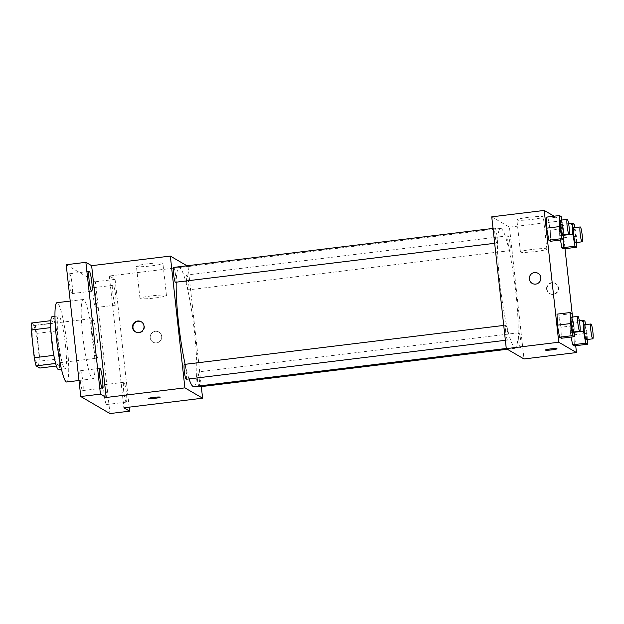 <?xml version="1.0" encoding="UTF-8"?>
<svg xmlns="http://www.w3.org/2000/svg" width="624" height="624" viewBox="0 0 624 624"><rect width="100%" height="100%" fill="white"/><g stroke="black" fill="none" stroke-linecap="round" stroke-linejoin="round"><path stroke-width="0.47" stroke-dasharray="3.12 2.34" d="M91.985 336.796A19.976 2.457 83 0 0 97.063 358.168A19.976 2.457 83 0 0 97.079 338.044A19.976 2.457 83 0 0 92.219 318.513A19.976 2.457 83 0 0 91.985 336.796M32.955 344.003A19.976 2.457 83 0 0 38.025 365.375A19.976 2.457 83 0 0 38.048 345.251A19.976 2.457 83 0 0 33.189 325.72A19.976 2.457 83 0 0 32.955 344.003M31.379 323.045L35.108 325.221A25.779 3.175 83 0 1 36.949 333.356L40.014 361.101A25.779 3.175 83 0 1 39.835 368.051M56.378 366.031L59.514 365.648L55.622 363.496M53.82 355.352L50.747 327.616M53.937 355.337A25.779 3.175 83 0 0 55.786 363.48M59.514 365.648A25.779 3.175 83 0 0 59.693 358.699L40.014 361.101M50.879 327.6A25.779 3.175 83 0 1 51.059 320.642L54.779 322.819A25.779 3.175 83 0 1 56.628 330.954L59.693 358.699M52.057 316.711A26.637 3.276 -97 0 1 58.539 342.748A26.637 3.276 -97 0 1 58.516 369.587M64.756 368.706A26.637 3.276 83 0 0 65.068 368.784A26.637 3.276 83 0 0 65.099 341.952A26.637 3.276 83 0 0 58.617 315.908A26.637 3.276 83 0 0 58.305 340.283A26.637 3.276 83 0 0 64.756 368.706M54.779 322.819L35.108 325.221M56.628 330.954L36.949 333.356M66.682 382.005A39.952 4.914 83 0 0 66.721 341.749A39.952 4.914 83 0 0 57.002 302.687M82.774 336.047A39.952 4.914 83 0 0 92.921 378.799A39.952 4.914 83 0 0 92.96 338.551A39.952 4.914 83 0 0 83.242 299.489A39.952 4.914 83 0 0 82.774 336.047M93.584 287.726A9.984 1.232 83 0 0 93.46 287.695A9.984 1.232 83 0 0 93.452 297.765A9.984 1.232 83 0 0 95.885 307.531A9.984 1.232 83 0 0 95.948 297.929A9.984 1.232 83 0 0 93.584 287.726M69.685 273.788A9.984 1.232 83 0 0 69.568 273.757A9.984 1.232 83 0 0 69.56 283.819A9.984 1.232 83 0 0 71.986 293.584A9.984 1.232 83 0 0 72.056 283.982A9.984 1.232 83 0 0 69.685 273.788M80.395 370.789A9.984 1.232 83 0 0 80.278 370.765A9.984 1.232 83 0 0 80.27 380.827A9.984 1.232 83 0 0 82.696 390.593A9.984 1.232 83 0 0 82.766 380.991A9.984 1.232 83 0 0 80.395 370.789M104.294 384.735A9.984 1.232 83 0 0 104.169 384.704A9.984 1.232 83 0 0 104.161 394.766A9.984 1.232 83 0 0 106.595 404.531A9.984 1.232 83 0 0 106.657 394.93A9.984 1.232 83 0 0 104.294 384.735M66.206 264.724L95.41 281.767L109.957 413.564M186.982 265.785L188.042 266.401L109.333 276.003L115.089 279.365L95.41 281.767M147.904 263.804A13.315 1.232 173.7 0 0 136.438 266.3A13.315 1.232 173.7 0 0 149.815 266.058A13.315 1.232 173.7 0 0 162.911 263.375A13.315 1.232 173.7 0 0 147.904 263.804M115.089 279.365L129.191 407.16M115.44 305.097A9.984 1.232 -97 0 1 113.077 294.895A9.984 1.232 -97 0 1 113.139 285.301A9.984 1.232 -97 0 1 113.256 285.324A9.984 1.232 -97 0 1 115.627 295.526A9.984 1.232 -97 0 1 115.565 305.128A9.984 1.232 -97 0 1 115.44 305.097M126.149 402.098A9.984 1.232 -97 0 1 123.786 391.903A9.984 1.232 -97 0 1 123.848 382.301A9.984 1.232 -97 0 1 123.965 382.333A9.984 1.232 -97 0 1 126.337 392.527A9.984 1.232 -97 0 1 126.274 402.129A9.984 1.232 -97 0 1 126.149 402.098M109.333 276.003L123.887 407.807M185.141 364.315A59.927 7.379 83 0 0 189.033 378.924M193.729 386.623A59.927 7.379 83 0 0 193.791 326.243A59.927 7.379 83 0 0 179.205 267.649A59.927 7.379 83 0 0 176.202 282.181M188.042 266.401L201.318 386.615M186.631 281.853A7.488 0.92 83 0 0 188.534 289.864A7.488 0.92 83 0 0 188.542 282.321A7.488 0.92 83 0 0 186.716 275.005A7.488 0.92 83 0 0 186.631 281.853M186.217 379.267A7.488 0.92 83 0 0 186.225 371.725A7.488 0.92 83 0 0 184.4 364.408M199.243 386.864A7.488 0.92 83 0 0 199.251 379.322A7.488 0.92 83 0 0 197.426 372.005A7.488 0.92 83 0 0 197.34 378.854A7.488 0.92 83 0 0 198.697 386.014M173.69 267.407A7.488 0.92 -97 0 1 175.594 275.41A7.488 0.92 -97 0 1 175.508 282.259M150.22 337.802A5.827 5.756 -59.7 0 0 160.937 340.002A5.827 5.756 -59.7 0 0 152.825 332.257A5.827 5.756 -59.7 0 0 153.028 342.131A5.827 5.756 -59.7 0 0 160.937 340.002A5.827 5.756 -59.7 0 0 152.825 332.257A5.827 5.756 -59.7 0 0 150.22 337.802M141.422 321.875A5.827 5.756 120.3 0 1 141.843 331.882A5.827 5.756 120.3 0 1 135.556 331.929M151.453 295.909A13.315 1.232 173.7 0 0 139.987 298.405A13.315 1.232 173.7 0 0 153.356 298.171A13.315 1.232 173.7 0 0 166.46 295.48A13.315 1.232 173.7 0 0 151.453 295.909M148.598 398.471L148.598 398.479A5.827 0.538 -6.3 0 1 148.598 398.471A5.827 0.538 -6.3 0 1 153.613 397.379A5.827 0.538 -6.3 0 1 160.181 397.192A5.827 0.538 -6.3 0 1 160.181 397.199L160.181 397.192M499.902 283.257A59.927 7.379 83 0 0 515.128 347.389A59.927 7.379 83 0 0 515.19 287.009A59.927 7.379 83 0 0 500.604 228.423A59.927 7.379 83 0 0 499.902 283.257M496.993 236.184A7.488 0.92 -97 0 1 496.907 243.032A7.488 0.92 -97 0 1 495.082 235.716A7.488 0.92 -97 0 1 495.089 228.173A7.488 0.92 -97 0 1 496.993 236.184M518.739 339.628A7.488 0.92 83 0 0 520.642 347.638A7.488 0.92 83 0 0 520.65 340.096A7.488 0.92 83 0 0 518.825 332.779A7.488 0.92 83 0 0 518.739 339.628M505.713 332.023A7.488 0.92 83 0 0 507.616 340.033A7.488 0.92 83 0 0 507.624 332.498A7.488 0.92 83 0 0 505.799 325.174A7.488 0.92 83 0 0 505.713 332.023M508.03 242.619A7.488 0.92 83 0 0 509.933 250.63A7.488 0.92 83 0 0 509.941 243.095A7.488 0.92 83 0 0 508.115 235.771A7.488 0.92 83 0 0 508.03 242.619M491.743 216.84L509.441 227.167L523.988 358.964M563.605 235.279L559.712 235.755L560.485 240.053L559.712 235.755L559.33 224.741L561.116 225.787L563.285 237.838L563.667 248.851L563.285 237.838L576.404 236.239L576.623 242.494M571.919 313.591L558.8 315.19L557.014 314.145L558.8 315.19L560.968 327.241L561.35 338.255L560.968 327.241L574.088 325.642L574.306 331.898M554.081 216.193L561.912 220.763L565.001 248.687M572.543 317.031L575.71 345.696M574.314 332.28L570.422 332.756L571.194 337.054L570.422 332.756L570.04 321.75L571.826 322.787L573.994 334.846L574.376 345.86L573.994 334.846L587.114 333.247L587.332 339.495M561.21 216.583L548.09 218.189L546.304 217.144L548.09 218.189L550.259 230.24L550.641 241.254L550.259 230.24L563.378 228.641L563.597 234.889M561.912 220.763L509.441 227.167M528.341 217.37A13.315 1.232 173.7 0 0 516.875 219.866A13.315 1.232 173.7 0 0 530.244 219.625A13.315 1.232 173.7 0 0 543.34 216.941A13.315 1.232 173.7 0 0 528.341 217.37M547.053 289.364A5.827 5.756 -59.7 0 0 557.762 291.564A5.827 5.756 -59.7 0 0 549.658 283.819A5.827 5.756 -59.7 0 0 547.053 289.364M538.028 273.304L538.028 273.304A5.827 5.756 120.3 0 1 538.231 283.187A5.827 5.756 120.3 0 1 532.155 283.374L532.155 283.374M546.608 289.107A5.827 5.756 -59.7 0 0 557.318 291.307A5.827 5.756 -59.7 0 0 549.214 283.561A5.827 5.756 -59.7 0 0 546.608 289.107M531.882 249.475A13.315 1.232 173.7 0 0 520.416 251.971A13.315 1.232 173.7 0 0 533.785 251.729A13.315 1.232 173.7 0 0 546.889 249.046A13.315 1.232 173.7 0 0 531.882 249.475M545.423 350.033L545.423 350.041A5.827 0.538 -6.3 0 1 545.423 350.033A5.827 0.538 -6.3 0 1 550.446 348.941A5.827 0.538 -6.3 0 1 557.006 348.754A5.827 0.538 -6.3 0 1 557.006 348.761L557.006 348.754M561.826 220.03L563.378 228.641M562.497 235.022A7.488 0.92 83 0 0 562.505 227.487A7.488 0.92 83 0 0 560.68 220.171M548.09 218.189L550.259 230.24M574.86 227.627L576.404 236.239M575.523 242.627A7.488 0.92 83 0 0 575.531 235.084A7.488 0.92 83 0 0 573.713 227.768M559.712 235.755L559.33 224.741L561.116 225.787L563.285 237.838M568.604 223.61L559.33 224.741M574.236 224.188L561.116 225.787M572.536 317.031L574.088 325.642M573.206 332.03A7.488 0.92 83 0 0 573.214 324.488A7.488 0.92 83 0 0 571.389 317.171M558.8 315.19L560.968 327.241M585.569 324.628L587.114 333.247M586.232 339.628A7.488 0.92 83 0 0 586.24 332.093A7.488 0.92 83 0 0 584.423 324.769M570.422 332.756L570.04 321.75L571.826 322.787L573.994 334.846M579.314 320.619L570.04 321.75M584.945 321.188L571.826 322.787M38.025 365.375L97.063 358.168M33.189 325.72L92.219 318.513M58.617 315.908L54.982 316.352M65.068 368.784L61.433 369.229M83.242 299.489L70.216 301.08M92.921 378.799L78.983 380.5M106.595 404.531L126.274 402.129M104.169 384.704L123.848 382.301M82.696 390.593L102.375 388.19M80.278 370.765L99.957 368.363M71.986 293.584L91.666 291.182M69.568 273.757L89.248 271.354M95.885 307.531L115.565 305.128M93.46 287.695L113.139 285.301M141.648 322L141.196 321.742M135.775 332.069L135.33 331.804M166.46 295.48L162.911 263.375M139.987 298.405L136.438 266.3M500.604 228.423L179.205 267.649M515.128 347.389L506.275 348.473M494.66 243.305L496.907 243.032M493.022 228.423L495.089 228.173M518.825 332.779L197.426 372.005M520.642 347.638L507.351 349.261M505.799 325.174L503.732 325.432M507.616 340.033L505.37 340.306M508.115 235.771L186.716 275.005M509.933 250.63L188.534 289.864M549.409 293.436L549.853 293.693M555.282 283.374L555.727 283.631M546.889 249.046L543.34 216.941M520.416 251.971L516.875 219.866"/><path stroke-width="0.94" d="M56.378 366.031L39.835 368.051L36.106 365.882A25.779 3.175 83 0 1 34.265 357.739L31.2 330.002A25.779 3.175 83 0 1 31.379 323.045L50.848 320.666M55.622 363.496L36.106 365.882M50.747 327.616L31.2 330.002M53.82 355.352L34.265 357.739M61.433 369.229L58.516 369.587A26.637 3.276 -97 0 1 58.196 369.509A26.637 3.276 -97 0 1 51.886 342.311A26.637 3.276 -97 0 1 52.057 316.711L54.982 316.352M70.216 301.08L57.002 302.687A39.952 4.914 83 0 0 56.534 339.245A39.952 4.914 83 0 0 66.682 382.005L78.983 380.5M129.191 407.16L129.636 411.161L109.957 413.564L80.753 396.521L66.206 264.724L85.878 262.322L91.634 265.676L106.181 397.48L100.433 394.126L80.753 396.521M129.636 411.161L123.887 407.807L202.597 398.198L184.891 387.871L106.181 397.48M153.613 397.387A5.827 0.538 -6.3 0 1 160.181 397.199A5.827 0.538 -6.3 0 1 154.448 398.369A5.827 0.538 -6.3 0 1 148.598 398.479A5.827 0.538 -6.3 0 1 153.613 397.387M102.258 388.159A9.984 1.232 -97 0 1 99.887 377.965A9.984 1.232 -97 0 1 99.957 368.363A9.984 1.232 -97 0 1 100.074 368.386A9.984 1.232 -97 0 1 102.437 378.589A9.984 1.232 -97 0 1 102.375 388.19A9.984 1.232 -97 0 1 102.258 388.159M91.549 291.158A9.984 1.232 -97 0 1 89.177 280.956A9.984 1.232 -97 0 1 89.248 271.354A9.984 1.232 -97 0 1 89.365 271.385A9.984 1.232 -97 0 1 91.728 281.58A9.984 1.232 -97 0 1 91.666 291.182A9.984 1.232 -97 0 1 91.549 291.158M100.433 394.126L85.878 262.322M184.891 387.871L170.344 256.074L91.634 265.676M170.344 256.074L186.982 265.785M176.202 282.181A59.927 7.379 83 0 0 178.503 322.491A59.927 7.379 83 0 0 185.141 364.315M189.033 378.924A59.927 7.379 83 0 0 193.729 386.623L506.275 348.473M201.318 386.615L202.597 398.198M503.732 325.432L184.4 364.408A7.488 0.92 83 0 0 184.314 371.257A7.488 0.92 83 0 0 186.217 379.267L505.37 340.306M198.697 386.014A7.488 0.92 83 0 0 199.243 386.864L507.351 349.261M494.66 243.305L175.508 282.259A7.488 0.92 -97 0 1 173.683 274.942A7.488 0.92 -97 0 1 173.69 267.407L493.022 228.423M144.004 326.071A5.827 5.756 120.3 0 1 135.33 331.804A5.827 5.756 120.3 0 1 133.294 323.872A5.827 5.756 120.3 0 1 144.004 326.071M135.556 331.929A5.827 5.756 120.3 0 1 133.739 324.137A5.827 5.756 120.3 0 1 141.422 321.875M160.181 397.199A5.827 0.538 -6.3 0 1 154.448 398.369A5.827 0.538 -6.3 0 1 148.598 398.479M575.71 345.696L576.467 352.56L523.988 358.964L506.29 348.644L491.743 216.84L544.214 210.436L554.081 216.193M576.467 352.56L558.769 342.233L506.29 348.644M550.446 348.949A5.827 0.538 -6.3 0 1 557.006 348.761A5.827 0.538 -6.3 0 1 551.273 349.939A5.827 0.538 -6.3 0 1 545.423 350.041A5.827 0.538 -6.3 0 1 550.446 348.949M563.667 248.851L561.881 247.806L560.485 240.053L561.881 247.806L563.667 248.851L576.787 247.252L574.993 246.207L572.832 234.156L572.45 223.142L574.236 224.188L574.86 227.627M561.35 338.255L559.556 337.21L557.396 325.159L557.014 314.145L557.396 325.159L559.556 337.21L561.35 338.255L574.47 336.656L572.676 335.611L570.508 323.56L570.133 312.546L571.919 313.591L572.536 317.031M565.001 248.687L572.543 317.031M558.769 342.233L544.214 210.436M574.376 345.86L572.59 344.815L571.194 337.054L572.59 344.815L574.376 345.86L587.496 344.253L585.702 343.208L583.541 331.157L583.159 320.143L584.945 321.188L585.569 324.628M550.641 241.254L548.847 240.209L546.686 228.158L546.304 217.144L546.686 228.158L548.847 240.209L550.641 241.254L563.761 239.647L561.967 238.61L559.798 226.551L559.424 215.545L561.21 216.583L561.826 220.03M540.829 277.641A5.827 5.756 120.3 0 1 532.155 283.374A5.827 5.756 120.3 0 1 530.119 275.434A5.827 5.756 120.3 0 1 540.829 277.641M532.155 283.374A5.827 5.756 120.3 0 1 530.119 275.434A5.827 5.756 120.3 0 1 538.028 273.304M557.006 348.761A5.827 0.538 -6.3 0 1 551.273 349.931A5.827 0.538 -6.3 0 1 545.423 350.041M563.597 234.889L563.761 239.647M567.239 219.367L560.68 220.171A7.488 0.92 83 0 0 560.594 227.019A7.488 0.92 83 0 0 562.497 235.022L569.057 234.226A7.488 0.92 83 0 0 569.065 226.684A7.488 0.92 83 0 0 567.239 219.367A7.488 0.92 83 0 0 567.154 226.216A7.488 0.92 83 0 0 569.057 234.226M561.967 238.61L548.847 240.209M559.798 226.551L546.686 228.158M559.424 215.545L546.304 217.144M576.623 242.494L576.787 247.252M580.273 226.964L573.713 227.768A7.488 0.92 83 0 0 573.62 234.616A7.488 0.92 83 0 0 575.523 242.627L582.083 241.823A7.488 0.92 83 0 0 582.091 234.281A7.488 0.92 83 0 0 580.273 226.964A7.488 0.92 83 0 0 580.18 233.813A7.488 0.92 83 0 0 582.083 241.823M574.993 246.207L561.881 247.806M572.832 234.156L563.605 235.279M572.45 223.142L568.604 223.61M574.306 331.898L574.47 336.656M577.949 316.368L571.389 317.171A7.488 0.92 83 0 0 571.303 324.02A7.488 0.92 83 0 0 573.206 332.03L579.766 331.227A7.488 0.92 83 0 0 579.774 323.684A7.488 0.92 83 0 0 577.949 316.368A7.488 0.92 83 0 0 577.863 323.216A7.488 0.92 83 0 0 579.766 331.227M572.676 335.611L559.556 337.21M570.508 323.56L557.396 325.159M570.133 312.546L557.014 314.145M587.332 339.495L587.496 344.253M590.983 323.973L584.423 324.769A7.488 0.92 83 0 0 584.329 331.617A7.488 0.92 83 0 0 586.232 339.628L592.792 338.832A7.488 0.92 83 0 0 592.8 331.289A7.488 0.92 83 0 0 590.983 323.973A7.488 0.92 83 0 0 590.889 330.821A7.488 0.92 83 0 0 592.792 338.832M585.702 343.208L572.59 344.815M583.541 331.157L574.314 332.28M583.159 320.143L579.314 320.619"/></g></svg>

